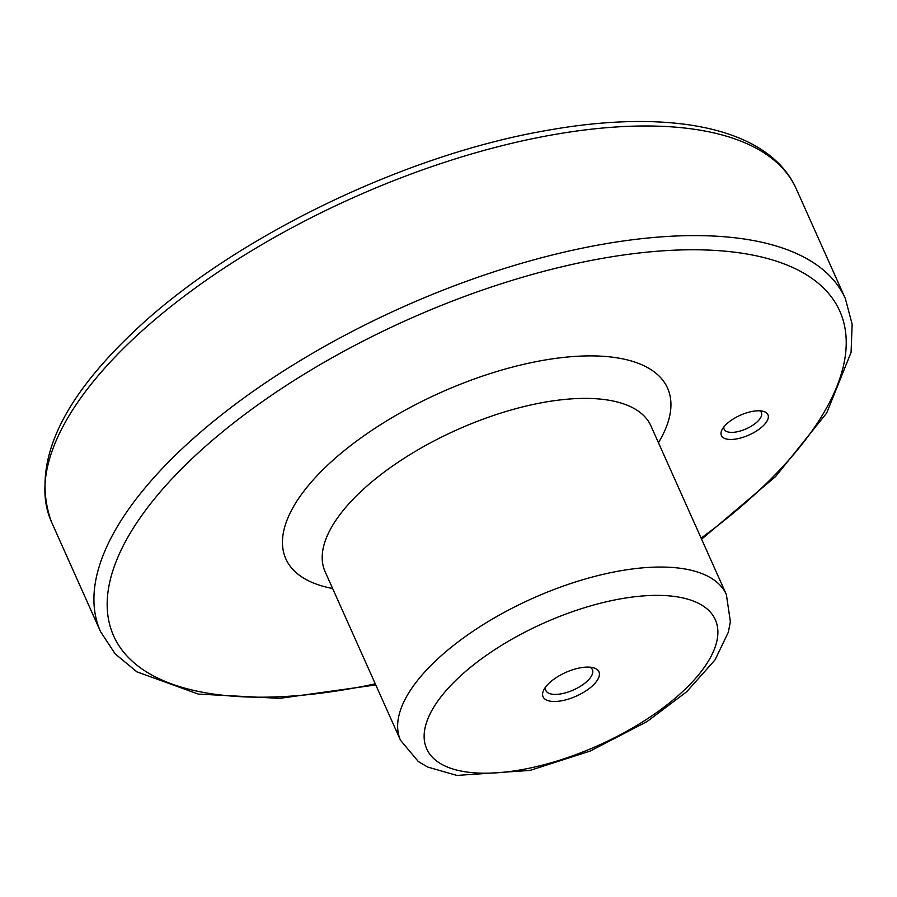 <?xml version="1.0" encoding="UTF-8"?>
<svg xmlns="http://www.w3.org/2000/svg" width="897" height="897" viewBox="0 0 897 897"><rect width="100%" height="100%" fill="white"/><g stroke="black" fill="none" stroke-linecap="round" stroke-linejoin="round"><path stroke-width="1.35" d="M736.751 438.891A25.497 10.809 -24.1 0 1 722.029 429.719A25.497 10.809 -24.1 0 1 740.249 415.266A25.497 10.809 -24.1 0 1 763.168 411.308A25.497 10.809 -24.1 0 1 763.964 425.032A25.497 10.809 -24.1 0 1 736.751 438.891M545.589 687.035A25.497 10.809 155.9 0 0 545.836 690.488A25.497 10.809 155.9 0 0 573.519 689.939A25.497 10.809 155.9 0 0 592.39 669.667A25.497 10.809 155.9 0 0 589.979 667.177M580.482 667.783A30.599 12.962 155.9 0 0 543.84 689.804A30.599 12.962 155.9 0 0 576.289 696.128A30.599 12.962 155.9 0 0 593.209 667.716A30.599 12.962 155.9 0 0 580.482 667.783M723.879 426.916A20.396 8.645 155.9 0 0 724.159 429.237A20.396 8.645 155.9 0 0 736.448 431.917A20.396 8.645 155.9 0 0 755.106 423.597A20.396 8.645 155.9 0 0 761.396 412.586A20.396 8.645 155.9 0 0 759.837 410.826M701.118 538.11A397.741 168.546 155.9 0 0 841.734 315.946A397.741 168.546 155.9 0 0 600.026 258.785A397.741 168.546 155.9 0 0 124.683 543.01A397.741 168.546 155.9 0 0 375.282 683.862M658.454 442.726A209.068 88.59 155.9 0 0 541.519 360.628A209.068 88.59 155.9 0 0 315.071 477.854A209.068 88.59 155.9 0 0 332.619 588.488M620.006 598.961A158.074 66.983 155.9 0 0 426.591 748.591A158.074 66.983 155.9 0 0 666.393 705.322A158.074 66.983 155.9 0 0 620.006 598.961M618.795 571.086A178.469 75.628 155.9 0 0 455.497 643.889A178.469 75.628 155.9 0 0 400.533 740.305L418.327 761.542L427.634 767.025L456.921 775.423L530.037 770.411L590.136 751.092L647.118 721.524L686.654 691.8L715.066 659.844L728.308 632.284L730.371 621.699L726.368 594.554A178.469 75.628 155.9 0 0 618.795 571.086M726.368 594.554L650.93 425.907A178.469 75.628 155.9 0 0 543.358 402.439A178.469 75.628 155.9 0 0 380.059 475.242A178.469 75.628 155.9 0 0 325.095 571.658L400.533 740.305M701.6 539.187L775.58 476.576L826.72 413.001L851.074 352.364L852.15 324.232L845.31 298.477A407.944 172.863 155.9 0 0 599.42 244.847A407.944 172.863 155.9 0 0 226.179 411.241A407.944 172.863 155.9 0 0 100.542 631.623L115.175 653.891L136.871 671.842L198.304 694.099L279.786 698.348L375.776 684.938M845.31 298.477L796.267 188.863A407.944 172.863 155.9 0 0 550.377 135.234A407.944 172.863 155.9 0 0 177.146 301.616A407.944 172.863 155.9 0 0 51.51 522.009L100.542 631.623M51.51 522.009C31.283 466.608 58.249 403.605 132.408 333.011C229.105 239.992 401.441 155.652 545.41 130.693C669.689 108.021 768.807 127.239 796.267 188.863"/></g></svg>
